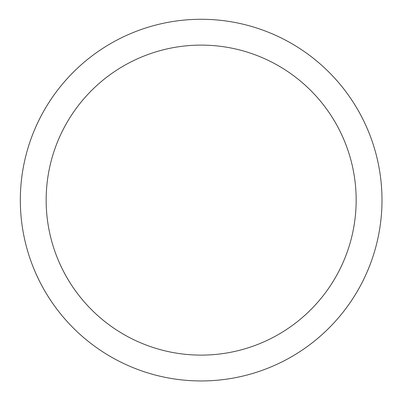 <?xml version="1.0" encoding="UTF-8"?>
<svg xmlns="http://www.w3.org/2000/svg" width="401" height="401" viewBox="0 0 401 401"><rect width="100%" height="100%" fill="white"/><g stroke="black" fill="none" stroke-linecap="round" stroke-linejoin="round"><path stroke-width="0.6" d="M20.326 200.114A180.836 180.836 0 0 0 201.162 380.95A180.836 180.836 0 0 0 381.993 200.114A180.836 180.836 0 0 0 201.162 19.278A180.836 180.836 0 0 0 20.326 200.114M201.162 355.116A155.002 155.002 0 0 0 335.396 122.616A155.002 155.002 0 0 0 66.922 122.616A155.002 155.002 0 0 0 201.162 355.116"/></g></svg>

